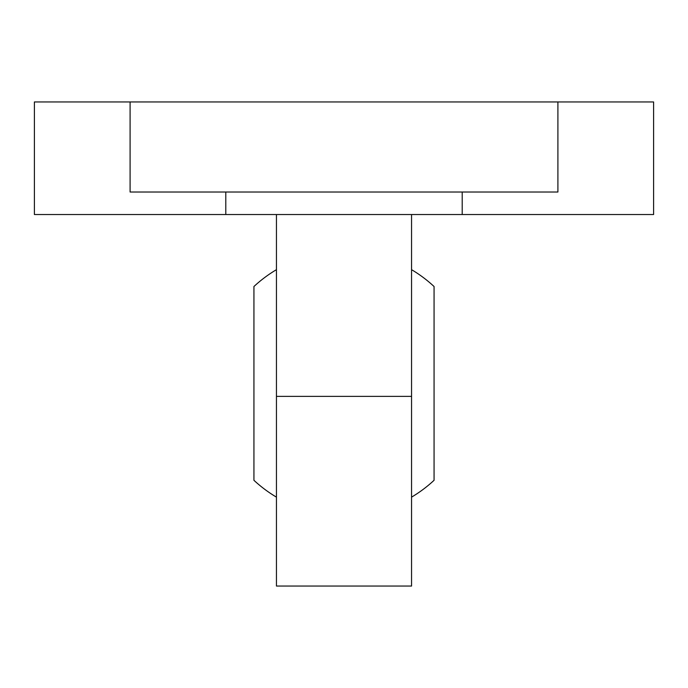 <?xml version="1.0" encoding="UTF-8"?>
<svg xmlns="http://www.w3.org/2000/svg" width="688" height="688" viewBox="0 0 688 688"><rect width="100%" height="100%" fill="white"/><g stroke="black" fill="none" stroke-linecap="round" stroke-linejoin="round"><path stroke-width="1.03" d="M225.793 192.012L225.793 214.527L276.447 214.527L276.447 586.047L411.553 586.047L411.553 214.527L653.6 214.527L653.6 101.953L130.092 101.953L130.092 192.012L557.908 192.012L557.908 101.953M411.553 269.67A132.285 132.285 0 0 1 434.068 286.518L434.068 480.293A132.285 132.285 0 0 1 411.553 497.14M276.447 214.527L411.553 214.527M462.207 192.012L462.207 214.527M130.092 101.953L34.4 101.953L34.4 214.527L225.793 214.527M276.447 497.14A132.285 132.285 0 0 1 253.932 480.293L253.932 286.518A132.285 132.285 0 0 1 276.447 269.67M276.447 396.383L411.553 396.383"/></g></svg>
